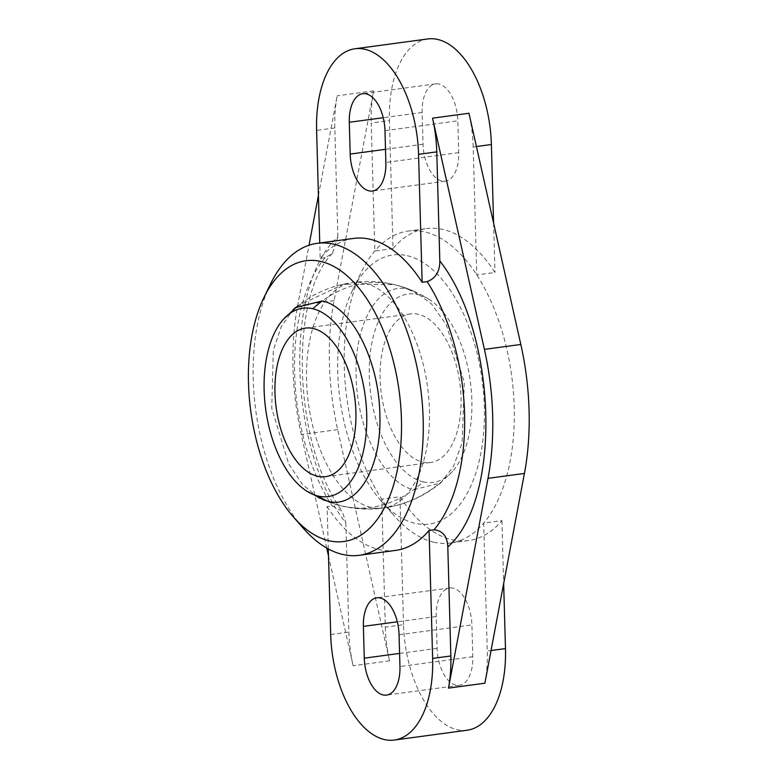 <?xml version="1.0" encoding="UTF-8"?>
<svg xmlns="http://www.w3.org/2000/svg" width="779" height="779" viewBox="0 0 779 779"><rect width="100%" height="100%" fill="white"/><g stroke="black" fill="none" stroke-linecap="round" stroke-linejoin="round"><path stroke-width="0.58" stroke-dasharray="3.9 2.92" d="M413.883 489.679L440.622 482.922L453.446 466.553L462.151 442.696L464.274 382.285L446.201 324.629L431.498 303.946L414.817 291.58L408.245 289.33C378.906 281.141 353.939 322.73 356.169 376.666C356.957 429.998 384.475 484.129 413.883 489.679M433.582 542.145A157.397 83.178 -97.7 0 0 450.291 543.031A157.397 83.178 -97.7 0 0 483.691 523.089A157.397 83.178 -97.7 0 0 476.758 274.919A157.397 83.178 -97.7 0 0 424.915 231.938A157.397 83.178 -97.7 0 0 408.215 231.061A157.397 83.178 -97.7 0 0 374.806 251.004A157.397 83.178 -97.7 0 0 361.475 271.881A157.397 83.178 -97.7 0 0 381.739 499.173A157.397 83.178 -97.7 0 0 394.408 516.049A157.397 83.178 -97.7 0 0 433.582 542.145M407.31 255.726A135.76 71.736 82.3 0 1 484.324 406.696A135.76 71.736 82.3 0 1 414.779 523.274A135.76 71.736 82.3 0 1 380.989 500.77A135.76 71.736 82.3 0 1 352.585 290.168A135.76 71.736 82.3 0 1 407.31 255.726M270.43 284.16A157.397 83.178 -97.7 0 0 303.372 528.328M393.015 248.54L374.806 251.004L371.232 123.033L389.442 120.579L393.015 248.54A157.397 83.178 -97.7 0 1 426.415 228.607L408.215 231.061M476.427 146.52L473.184 146.958L476.758 274.919L494.967 272.465A157.397 83.178 -97.7 0 0 443.124 229.484A157.397 83.178 -97.7 0 0 426.415 228.607M353.588 238.423A157.397 83.178 -97.7 0 0 320.179 258.365L319.75 242.99M328.3 548.932L327.112 506.535L332.078 505.863L342.341 511.248L345.847 523.001C288.22 449.395 283.614 284.345 337.862 237.001L332.448 253.418L325.145 257.703L320.179 258.365M327.112 506.535A157.397 83.178 -97.7 0 0 378.954 549.516A157.397 83.178 -97.7 0 0 395.664 550.393M473.184 146.958A94.434 49.905 -97.7 0 0 468.968 113.257M453.144 588.164A33.049 17.469 -97.7 0 0 449.639 587.979A33.049 17.469 -97.7 0 0 436.211 616.549L437.107 648.342A33.049 17.469 -97.7 0 0 459.367 685.286A33.049 17.469 -97.7 0 0 472.785 656.716L471.899 624.924A33.049 17.469 -97.7 0 0 453.144 588.164M439.064 84.074A33.049 17.469 -97.7 0 0 435.558 83.889A33.049 17.469 -97.7 0 0 422.13 112.458L423.026 144.251A33.049 17.469 -97.7 0 0 445.286 181.195A33.049 17.469 -97.7 0 0 458.704 152.626L457.818 120.833A33.049 17.469 -97.7 0 0 439.064 84.074M318.338 497.606L302.505 484.48L288.688 463.894L271.725 408.264L273.351 350.161L281.229 326.664L293.011 309.818M467.127 730.225A94.434 49.905 82.3 0 1 403.522 624.67L385.313 627.134L381.739 499.173L399.948 496.71A157.397 83.178 -97.7 0 0 468.5 540.577A157.397 83.178 -97.7 0 0 501.9 520.635L483.691 523.089L487.264 651.049L491.043 650.543M385.313 627.134A94.434 49.905 -97.7 0 0 389.529 660.835L337.677 429.628A184.944 97.735 82.3 0 1 334.074 300.655L373.608 90.88A94.434 49.905 -97.7 0 0 371.232 123.033M484.889 683.202A94.434 49.905 -97.7 0 0 487.264 651.049M403.522 624.67L399.948 496.71M501.9 520.635L503.662 583.598M427.798 38.95A94.434 49.905 -97.7 0 0 389.442 120.579M318.426 195.402L337.19 95.798A94.434 49.905 -97.7 0 0 334.814 127.951L337.862 237.001M326.722 548.046L301.269 434.536A184.944 97.735 82.3 0 1 297.666 305.563L309.029 245.229M345.847 523.001L348.895 632.042A94.434 49.905 -97.7 0 0 353.111 665.743L328.495 555.963M493.594 223.037L494.967 272.465M423.192 481.841A95.019 50.207 -97.7 0 0 452.531 471.373A95.019 50.207 -97.7 0 0 470.331 381.506A95.019 50.207 -97.7 0 0 429.356 299.555A95.019 50.207 -97.7 0 0 417.963 294.589A95.019 50.207 -97.7 0 0 369.295 376.179A95.019 50.207 -97.7 0 0 423.192 481.841A113.724 94.639 -76.8 0 1 342.03 506.019A113.724 94.639 -76.8 0 1 328.163 501.374M422.637 462.083A74.959 39.612 -97.7 0 0 430.602 462.502A74.959 39.612 -97.7 0 0 460.632 390.328A74.959 39.612 -97.7 0 0 418.518 314.346A74.959 39.612 -97.7 0 0 410.552 313.927A74.959 39.612 -97.7 0 0 380.522 386.102A74.959 39.612 -97.7 0 0 422.637 462.083M440.622 482.922C423.786 496.7 404.652 505.084 383.219 508.083A113.802 60.139 82.3 0 0 428.82 398.507A113.802 60.139 82.3 0 0 364.874 283.166A113.802 60.139 -97.7 0 0 352.79 282.524A113.802 60.139 -97.7 0 0 307.189 392.1A113.802 60.139 -97.7 0 0 371.135 507.45A113.802 60.139 82.3 0 0 383.21 508.083C361.826 510.878 341.153 507.869 321.191 499.027M325.145 257.703A157.397 83.178 -97.7 0 0 332.078 505.863M436.211 616.549L397.319 621.798M422.13 112.458L383.239 117.707M373.608 90.88L337.19 95.798M334.814 127.951L316.605 130.405M334.074 300.655L297.666 305.563M337.677 429.628L301.269 434.536M389.529 660.835L353.111 665.743M330.686 634.495L348.895 632.042M399.062 634.749L471.899 624.924M472.785 656.716L399.948 666.542M399.588 653.406L437.107 648.342M385.508 149.315L423.026 144.251M458.704 152.626L385.868 162.451M384.982 130.658L457.818 120.833M417.963 294.589A113.724 94.639 103.2 0 0 393.979 284.588A113.724 94.639 103.2 0 0 322.263 300.957M414.817 291.58C394.856 282.748 374.183 279.729 352.79 282.524C331.348 285.523 312.213 293.917 295.387 307.686M449.639 587.979L376.802 597.805M435.558 83.889L362.722 93.714M380.989 500.77L394.408 516.049M352.585 290.168L361.475 271.881M468.5 540.577L450.291 543.031M332.448 253.418C289.243 295.475 292.437 444.205 342.341 511.248M459.367 685.286L386.53 695.111M445.286 181.195L372.45 191.021M452.531 471.373C421.994 503.02 385.157 514.559 342.03 506.019L324.025 500.176M429.356 299.555C418.411 292.563 406.619 287.578 393.979 284.588L343.461 284.267L297.782 305.855M325.447 476.69L430.602 462.502M305.407 328.105L410.552 313.927"/><path stroke-width="1.17" d="M321.065 261.52A141.661 74.862 -97.7 0 0 263.964 297.461A141.661 74.862 -97.7 0 0 293.605 517.217A141.661 74.862 -97.7 0 0 328.865 540.704A141.661 74.862 -97.7 0 0 401.428 419.053A141.661 74.862 -97.7 0 0 321.065 261.52M293.605 517.217L303.372 528.328A157.397 83.178 -97.7 0 0 342.536 554.434A157.397 83.178 -97.7 0 0 359.246 555.31A157.397 83.178 -97.7 0 0 422.315 403.756A157.397 83.178 -97.7 0 0 333.879 244.217A157.397 83.178 -97.7 0 0 317.17 243.34A157.397 83.178 -97.7 0 0 270.43 284.16L263.964 297.461M319.75 242.99L316.605 130.405A94.434 49.905 82.3 0 1 354.961 48.775A94.434 49.905 82.3 0 1 364.981 49.301A94.434 49.905 82.3 0 1 418.557 154.33L422.14 282.29A157.397 83.178 -97.7 0 0 370.288 239.309A157.397 83.178 -97.7 0 0 353.588 238.423L317.17 243.34M493.594 223.037L491.393 144.505A94.434 49.905 -97.7 0 0 437.817 39.476A94.434 49.905 -97.7 0 0 427.798 38.95L354.961 48.775M422.14 282.29L427.106 281.618C435.627 278.463 439.862 271.559 439.814 260.916L436.766 151.866A94.434 49.905 -97.7 0 0 432.549 118.165L484.402 349.372A184.944 97.735 82.3 0 1 488.005 478.345L448.47 688.12A94.434 49.905 -97.7 0 0 450.846 655.967L447.808 546.916C447.273 536.351 442.686 530.635 434.03 529.788L429.063 530.46L432.637 658.421A94.434 49.905 82.3 0 1 394.291 740.05A94.434 49.905 82.3 0 1 330.686 634.495L328.3 548.932M380.308 597.99A33.049 17.469 -97.7 0 0 376.802 597.805A33.049 17.469 -97.7 0 0 363.384 626.374L364.27 658.167A33.049 17.469 -97.7 0 0 386.53 695.111A33.049 17.469 -97.7 0 0 399.948 666.542L399.062 634.749A33.049 17.469 -97.7 0 0 380.308 597.99M366.227 93.899A33.049 17.469 -97.7 0 0 362.722 93.714A33.049 17.469 -97.7 0 0 349.294 122.284L350.19 154.076A33.049 17.469 -97.7 0 0 372.45 191.021A33.049 17.469 -97.7 0 0 385.868 162.451L384.982 130.658A33.049 17.469 -97.7 0 0 366.227 93.899M293.011 309.818L295.387 307.686L322.126 300.928C351.387 306.449 379.042 360.356 379.831 413.941C382.061 467.614 357.249 509.505 327.764 501.286L318.338 497.606M432.549 118.165L468.968 113.257L520.82 344.464A184.944 97.735 82.3 0 1 524.423 473.437L484.889 683.202L448.47 688.12M359.246 555.31L395.664 550.393A157.397 83.178 -97.7 0 0 429.063 530.46M503.662 583.598L505.474 648.595A94.434 49.905 82.3 0 1 467.127 730.225L394.291 740.05M309.029 245.229L318.426 195.402M328.495 555.963L326.722 548.046M439.814 260.916C497.44 334.522 502.056 499.563 447.808 546.916M312.817 308.766A95.019 50.207 82.3 0 1 366.714 414.428A95.019 50.207 82.3 0 1 318.046 496.028A95.019 50.207 82.3 0 1 306.653 491.052A95.019 50.207 82.3 0 1 265.668 409.111A95.019 50.207 82.3 0 1 283.468 319.234A95.019 50.207 82.3 0 1 312.817 308.766A113.724 94.639 103.2 0 1 322.263 300.957M313.362 328.524A74.959 39.612 82.3 0 1 355.487 404.505A74.959 39.612 82.3 0 1 325.447 476.69A74.959 39.612 82.3 0 1 317.491 476.261A74.959 39.612 82.3 0 1 275.377 400.289A74.959 39.612 82.3 0 1 305.407 328.105A74.959 39.612 82.3 0 1 313.362 328.524M418.557 154.33L436.766 151.866M491.393 144.505L476.427 146.52M397.319 621.798L363.384 626.374M383.239 117.707L349.294 122.284M434.03 529.788A157.397 83.178 -97.7 0 0 427.106 281.618M491.043 650.543L505.474 648.595M450.846 655.967L432.637 658.421M524.423 473.437L488.005 478.345M520.82 344.464L484.402 349.372M364.27 658.167L399.588 653.406M350.19 154.076L385.508 149.315M328.163 501.374A113.724 94.639 -76.8 0 1 318.046 496.028M297.782 305.855L283.468 319.234M324.025 500.176L306.653 491.052"/></g></svg>
